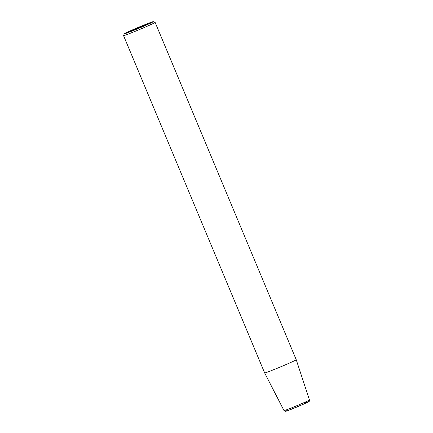 <?xml version="1.0" encoding="UTF-8"?>
<svg xmlns="http://www.w3.org/2000/svg" width="433" height="433" viewBox="0 0 433 433"><rect width="100%" height="100%" fill="white"/><g stroke="black" fill="none" stroke-linecap="round" stroke-linejoin="round"><path stroke-width="0.65" d="M147.344 24.302A9.981 0.325 157.3 0 1 137.201 28.757A9.981 0.325 157.3 0 1 129.602 31.593A9.981 0.325 157.3 0 1 130.268 31.176A9.981 0.325 157.3 0 1 140.584 26.651A9.981 0.325 157.3 0 1 148.01 23.891A9.981 0.325 157.3 0 1 147.344 24.302M125.332 33.162A15.745 0.509 157.3 0 1 141.245 26.175A15.745 0.509 157.3 0 1 153.314 21.65A15.745 0.509 157.3 0 1 152.281 22.316A15.745 0.509 157.3 0 1 135.908 29.493A15.745 0.509 157.3 0 1 124.282 33.796A15.745 0.509 157.3 0 1 125.332 33.162M153.314 21.65L155.106 22.381A17.114 0.557 157.3 0 1 155.122 22.397A17.114 0.557 157.3 0 1 153.98 23.106A17.114 0.557 157.3 0 1 136.433 30.803A17.114 0.557 157.3 0 1 123.546 35.603A17.114 0.557 157.3 0 1 123.546 35.582L124.282 33.796M155.122 22.397L296.232 359.731A17.114 0.557 157.3 0 1 296.232 359.736A17.114 0.557 157.3 0 1 295.09 360.445A17.114 0.557 157.3 0 1 277.564 368.131A17.114 0.557 157.3 0 1 264.66 372.943A17.114 0.557 157.3 0 1 264.655 372.943L123.546 35.603M305.265 402.76A12.427 0.401 157.3 0 1 306.369 402.874A12.427 0.401 157.3 0 1 291.571 409.174A12.427 0.401 157.3 0 1 286.586 410.717M284.01 410.592L285.336 411.35L287.615 410.69L303.506 404.173L308.967 401.505C309.254 401.586 309.416 401.066 309.454 399.951A13.791 0.449 157.3 0 1 308.534 400.525A13.791 0.449 157.3 0 1 294.408 406.717A13.791 0.449 157.3 0 1 284.01 410.592L264.66 372.943M309.454 399.951L296.232 359.736"/></g></svg>

